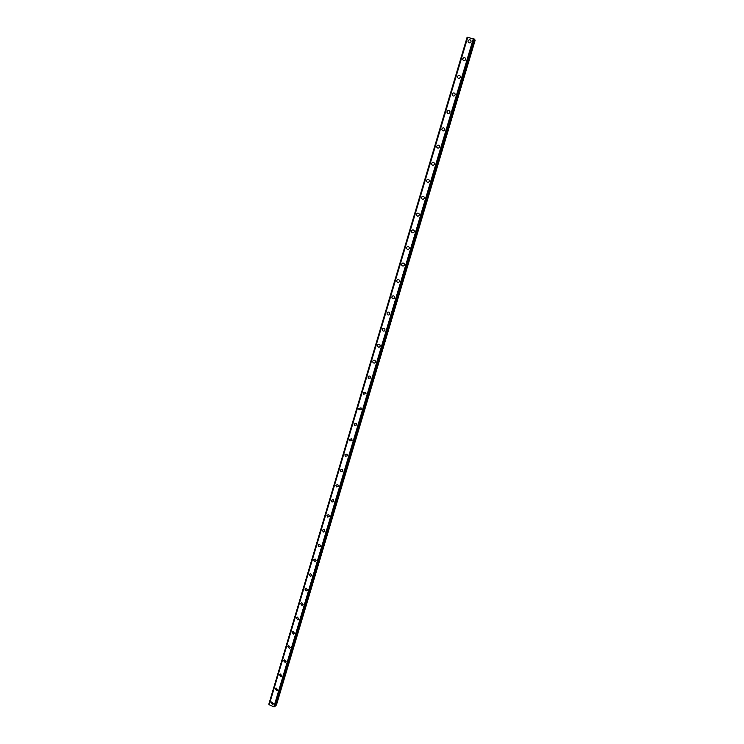 <?xml version="1.0" encoding="UTF-8"?>
<svg xmlns="http://www.w3.org/2000/svg" width="744" height="744" viewBox="0 0 744 744"><rect width="100%" height="100%" fill="white"/><g stroke="black" fill="none" stroke-linecap="round" stroke-linejoin="round"><path stroke-width="1.12" d="M273.56 703.722L272.843 704.466L271.086 702.662L271.811 701.918L273.56 703.722L272.843 704.466L271.086 702.662L271.811 701.918M277.707 689.8L276.935 690.562L275.224 688.739L276.005 687.977L277.707 689.8L276.935 690.562L275.224 688.739L276.005 687.977M281.883 675.794L281.055 676.575L279.391 674.743L280.237 673.962L281.883 675.794L281.055 676.575L279.391 674.743L280.237 673.962M286.087 661.714L285.194 662.513L283.585 660.672L284.487 659.863L286.087 661.714L285.194 662.513L283.585 660.672L284.487 659.863M290.309 647.55L289.351 648.368L287.798 646.508L288.774 645.69L290.309 647.55L289.351 648.368L287.798 646.508L288.774 645.69M294.559 633.302L293.517 634.139L292.039 632.27L293.089 631.433L294.559 633.302L293.527 634.139L292.039 632.27L293.089 631.433M298.837 618.98L297.712 619.817L296.298 617.948L297.433 617.101L298.828 618.98L297.712 619.817L296.298 617.948L297.433 617.101M300.585 603.542L301.804 602.696L303.134 604.565L301.924 605.421L300.595 603.542L301.924 605.421L303.134 604.565M307.449 590.076L306.165 590.922L304.901 589.053L306.212 588.206L307.449 590.076L306.165 590.922L304.901 589.053L306.212 588.206M311.801 575.493L310.415 576.34L309.244 574.48L310.639 573.633L311.801 575.493L310.415 576.34L309.244 574.48L310.639 573.633M316.172 560.827L314.693 561.674L313.605 559.823L315.103 558.986L316.172 560.827L314.693 561.674L313.605 559.823L315.103 558.986M320.571 546.077L318.99 546.905L317.995 545.082L319.594 544.255L320.571 546.077L318.999 546.905L317.995 545.082L319.585 544.255M324.998 531.244L323.324 532.053L322.412 530.249L324.105 529.449L324.998 531.244L323.324 532.053L322.412 530.249L324.105 529.449M329.453 516.317L327.676 517.099L326.849 515.332L328.643 514.56L329.453 516.317L327.676 517.099L326.849 515.332L328.643 514.56M333.926 501.307L332.057 502.061L331.312 500.331L333.2 499.587L333.926 501.307L332.057 502.051L331.312 500.321L333.2 499.587M338.436 486.204L336.474 486.92L335.814 485.228L337.785 484.53L338.436 486.204L336.474 486.92L335.814 485.228L337.785 484.53M342.965 471.017L340.91 471.687L340.334 470.05L342.389 469.38L342.965 471.017L340.919 471.687L340.334 470.05L342.389 469.38M347.522 455.737L345.393 456.36L344.881 454.77L347.02 454.156L347.522 455.737L345.393 456.36L344.881 454.77L347.02 454.156M349.447 439.406L351.67 438.83L352.107 440.364L349.903 440.95L349.457 439.406L349.903 440.95L352.107 440.364M356.72 424.898L354.442 425.438L354.051 423.95L356.339 423.42L356.72 424.898L354.442 425.438L354.051 423.95L356.339 423.42M361.361 409.339L359.017 409.832L358.682 408.4L361.035 407.907L361.361 409.339L359.017 409.832L358.682 408.4L361.035 407.907M366.029 393.688L363.63 394.134L363.342 392.748L365.75 392.311L366.029 393.688L363.63 394.134L363.342 392.748L365.75 392.311M368.029 377.013C368.671 375.86 369.489 375.729 370.493 376.613L370.726 377.943L368.271 378.343L368.029 377.013L368.271 378.343L370.726 377.943M372.744 361.175C373.414 359.994 374.251 359.873 375.255 360.821L375.45 362.096C374.781 363.277 373.944 363.398 372.949 362.458L372.949 362.468C373.944 363.398 374.781 363.277 375.45 362.096M377.487 345.244C378.185 344.035 379.04 343.933 380.035 344.928L380.203 346.155C379.505 347.364 378.649 347.476 377.654 346.481L377.487 345.244L377.654 346.481C378.649 347.476 379.505 347.364 380.203 346.155M384.983 330.122C384.257 331.359 383.393 331.452 382.397 330.41L382.258 329.211C382.993 327.974 383.858 327.881 384.853 328.941L384.983 330.122C384.257 331.359 383.393 331.452 382.397 330.41L382.258 329.211C382.993 327.974 383.858 327.881 384.853 328.941M389.8 313.987C389.038 315.251 388.163 315.335 387.168 314.238L387.057 313.084C387.819 311.82 388.703 311.736 389.689 312.843L389.8 313.987C389.038 315.251 388.163 315.335 387.168 314.238L387.057 313.084C387.819 311.82 388.703 311.736 389.689 312.843M394.636 297.749C393.846 299.042 392.962 299.116 391.976 297.972L391.883 296.865C392.683 295.573 393.567 295.498 394.553 296.651L394.636 297.749C393.855 299.042 392.962 299.116 391.976 297.972L391.883 296.865C392.683 295.573 393.567 295.498 394.553 296.651M399.509 281.418C398.691 282.729 397.798 282.794 396.812 281.613L396.747 280.534C397.566 279.214 398.468 279.158 399.444 280.358L399.509 281.418C398.691 282.729 397.798 282.794 396.812 281.613L396.747 280.534C397.566 279.214 398.468 279.158 399.444 280.358M404.411 264.985C403.564 266.324 402.662 266.38 401.686 265.143L401.639 264.111C402.485 262.762 403.397 262.716 404.364 263.962L404.411 264.985C403.574 266.324 402.662 266.38 401.686 265.143L401.639 264.111C402.485 262.762 403.397 262.716 404.364 263.962M409.349 248.45C408.475 249.807 407.554 249.854 406.596 248.58L406.559 247.575C407.433 246.218 408.354 246.171 409.312 247.454L409.349 248.45C408.475 249.807 407.554 249.854 406.596 248.58L406.559 247.575C407.433 246.218 408.354 246.171 409.312 247.454M414.306 231.812C413.413 233.188 412.483 233.225 411.525 231.914L411.506 230.947C412.409 229.561 413.339 229.524 414.287 230.845L414.306 231.812C413.413 233.188 412.483 233.225 411.534 231.914L411.506 230.947C412.409 229.561 413.339 229.524 414.287 230.845M419.3 215.062C418.379 216.467 417.449 216.504 416.501 215.156L416.491 214.216C417.412 212.803 418.351 212.775 419.3 214.133L419.3 215.062C418.379 216.467 417.449 216.504 416.501 215.156L416.491 214.216C417.412 212.803 418.351 212.775 419.3 214.133M424.331 198.22C423.383 199.643 422.443 199.671 421.504 198.285L421.504 197.374C422.453 195.942 423.392 195.923 424.331 197.318L424.331 198.22C423.383 199.643 422.443 199.671 421.504 198.285L421.504 197.374C422.453 195.942 423.392 195.923 424.331 197.318M429.381 181.257C428.414 182.708 427.465 182.726 426.535 181.313L426.545 180.429C427.521 178.969 428.47 178.96 429.4 180.383L429.381 181.257C428.414 182.708 427.465 182.726 426.535 181.313L426.545 180.429C427.521 178.969 428.47 178.96 429.4 180.383M434.477 164.201C433.482 165.67 432.524 165.68 431.604 164.229L431.622 163.373C432.617 161.894 433.575 161.894 434.496 163.355L434.477 164.201C433.482 165.67 432.524 165.68 431.604 164.229L431.622 163.373C432.617 161.894 433.575 161.894 434.496 163.355M439.592 147.033C438.579 148.521 437.621 148.53 436.709 147.042L436.728 146.215C437.751 144.717 438.709 144.717 439.62 146.205L439.592 147.033C438.579 148.521 437.621 148.53 436.709 147.042L436.737 146.215C437.751 144.717 438.709 144.717 439.62 146.205M444.745 129.754C443.712 131.26 442.745 131.26 441.843 129.754L441.871 128.945C442.913 127.429 443.88 127.429 444.782 128.954L444.745 129.754C443.712 131.26 442.745 131.27 441.843 129.754L441.871 128.945C442.913 127.429 443.88 127.429 444.782 128.954M449.934 112.363C448.883 113.897 447.907 113.888 447.005 112.353L447.051 111.563C448.102 110.028 449.078 110.038 449.971 111.581L449.934 112.363C448.883 113.897 447.907 113.897 447.005 112.353L447.051 111.563C448.102 110.028 449.078 110.038 449.971 111.581M455.151 94.869C454.082 96.413 453.096 96.413 452.213 94.841L452.25 94.07C453.329 92.516 454.314 92.535 455.198 94.107L455.151 94.869C454.082 96.413 453.096 96.413 452.213 94.841L452.25 94.079C453.329 92.516 454.314 92.526 455.198 94.107M460.406 77.255C459.318 78.827 458.323 78.818 457.448 77.227L457.495 76.474C458.592 74.902 459.578 74.912 460.452 76.511L460.406 77.255C459.318 78.827 458.323 78.818 457.448 77.227L457.495 76.474C458.592 74.902 459.578 74.912 460.452 76.511M465.688 59.529C464.582 61.12 463.586 61.11 462.712 59.492L462.768 58.757C463.884 57.167 464.87 57.186 465.744 58.804L465.688 59.529C464.582 61.12 463.586 61.11 462.712 59.492L462.768 58.757C463.884 57.167 464.87 57.186 465.744 58.804M471.008 41.692C469.883 43.301 468.887 43.282 468.013 41.645L468.078 40.929C469.204 39.32 470.208 39.339 471.073 40.985L471.008 41.692C469.883 43.301 468.887 43.282 468.013 41.645L468.078 40.929C469.204 39.32 470.208 39.339 471.073 40.985M467.688 37.237L269.161 704.717L273.885 706.8L274.964 706.623L474.347 39.162L467.13 37.2L268.817 704.215L269.179 704.661M275.327 705.396L276.452 704.959L475.184 40.139L474.226 39.581M268.826 704.252L467.158 37.2L268.826 704.252M269.207 704.791L467.762 37.237L269.188 704.754M473.324 38.679L273.885 706.8M473.379 38.697L273.932 706.8M473.444 38.725L273.997 706.791M467.223 37.209L268.872 704.289M474.133 39.004L274.685 706.791M474.207 39.032L274.75 706.8L474.216 39.032M474.272 39.06L274.815 706.781M474.877 39.851L275.978 705.386M474.988 39.906L276.098 705.349M467.13 37.2L268.817 704.215M474.347 39.162L274.964 706.614"/></g></svg>
